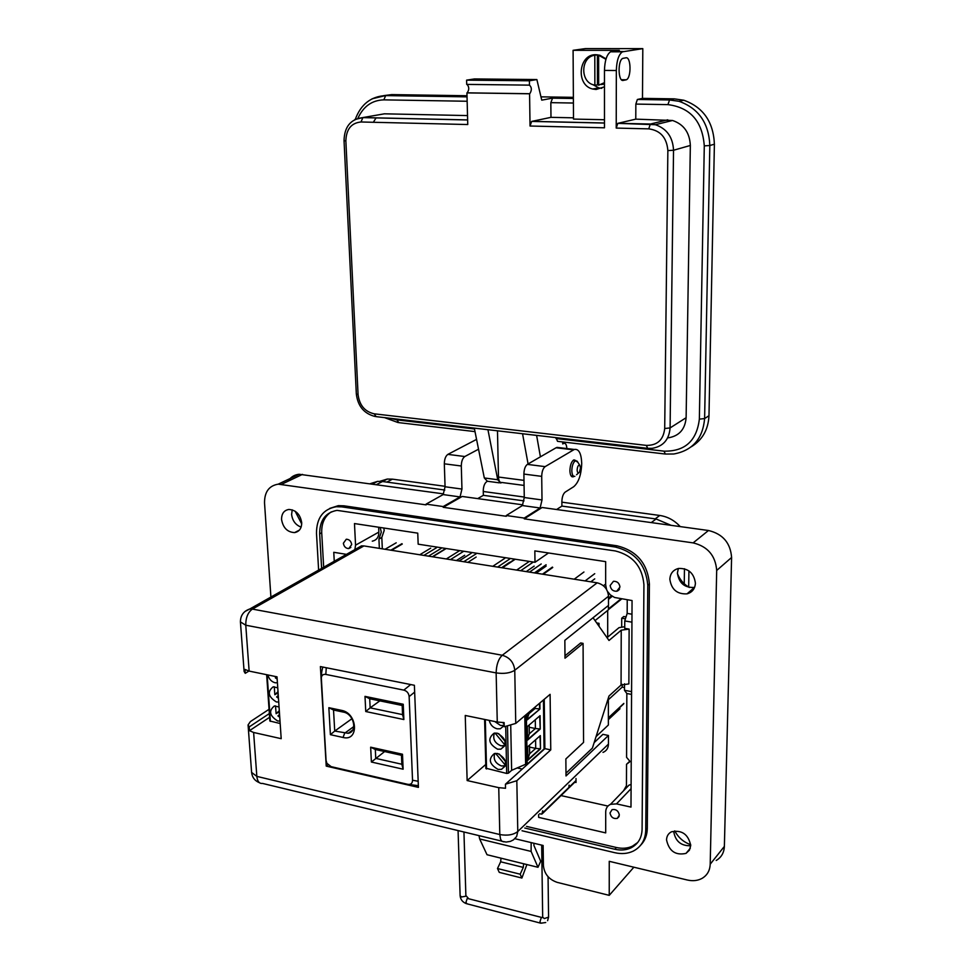 <?xml version="1.0" encoding="UTF-8"?>
<svg xmlns="http://www.w3.org/2000/svg" width="972" height="972" viewBox="0 0 972 972"><rect width="100%" height="100%" fill="white"/><g stroke="black" fill="none" stroke-linecap="round" stroke-linejoin="round"><path stroke-width="1.46" d="M607.95 806.067L561.002 795.582M576.007 778.511L576.032 782.484L574.78 782.217M576.019 780.516L569.179 787.15L569.167 785.133M539.521 813.819L541.926 814.099L542.692 810.745M569.179 787.15L542.728 812.811M542.607 813.443L568.377 788.438M568.96 785.34L568.972 787.356M504.82 745.56L501.066 745.816C494.736 743.191 492.512 738.963 494.396 733.131M497.603 749.205C488.624 743.92 487.446 738.586 494.068 733.204L497.239 733.167C506.193 738.392 507.408 743.714 500.884 749.157L497.603 749.205M498.053 769.411C489.183 764.211 487.968 758.925 494.396 753.555L497.7 753.519C506.558 758.646 507.809 763.931 501.479 769.35L498.053 769.411M504.201 725.562L500.288 728.793L497.129 728.818C492.925 727.627 490.289 724.808 489.232 720.398M505.294 765.729L501.516 765.972C495.283 763.385 493.035 759.217 494.784 753.47M504.189 725.294L500.629 725.501L494.833 721.552M504.164 724.274L502.791 722.597M499.243 754.005L505.501 761.562M505.428 765.292L495.562 753.361M543.421 699.998L544.065 748.975L527.176 764.186L525.621 764.296L524.807 715.769M542.109 750.761L526.763 764.587L525.548 764.32M485.976 768.232L506.679 773.445L508.453 773.153L511.624 770.334L525.621 764.296M540.25 729.024L527.577 740.117L527.359 726.582L540.067 715.647L540.25 729.024L539.679 715.975M540.517 748.865L527.905 760.189L527.687 746.763L540.335 735.597L540.517 748.865L539.958 735.938M539.885 702.987L539.97 709.013L527.249 719.875L527.152 713.776M510.737 725.805L511.624 770.334M527.577 739.692L539.861 728.939L535.414 728.514L535.28 719.766M527.905 759.764L540.128 748.78L535.706 748.391L535.572 739.801M527.237 719.462L539.97 709.013M527.225 718.721L528.999 713.667L535.11 708.479L539.582 708.928L539.509 703.315M527.565 738.951L529.327 733.811L535.414 728.514L529.218 727.25M527.893 758.998L529.643 753.798L535.706 748.391L529.533 747.091M533.725 708.199L535.11 708.479L535.098 707.045M529.181 725.015L529.327 733.811M529.509 745.172L529.643 753.798M528.975 712.233L528.999 713.667M498.66 733.605L505.1 741.369M504.978 745.087L495.003 733.034M277.773 687.836L273.205 686.815C267.106 691.675 268.163 696.717 276.388 701.966L278.721 702.003M279.061 706.996L274.396 705.976C268.454 710.811 269.548 715.829 277.688 721.005L280.009 721.054M267.92 674.957C269.025 679.1 271.407 681.7 275.088 682.769L277.421 682.794M277.178 679.124L275.343 677.812L276.473 676.706M279.511 713.606L278.466 712.172L279.353 711.322M279.754 717.239L277.931 715.927L279.559 714.371M279.316 710.678L276.145 713.715L278.466 712.172M275.489 705.879L276.145 713.715M280.179 723.533L269.864 721.005L266.644 674.689M278.466 698.261L276.643 696.948L278.271 695.369M278.223 694.652L277.178 693.218L278.077 692.343M278.028 691.639L274.845 694.737L277.178 693.218M274.25 686.73L274.845 694.737M503.921 841.849L501.929 841.327L500.58 839.225L499.802 834.535C507.384 835.896 513.386 834.887 517.784 831.522L608.448 744.115L608.448 735.476L566.008 775.96L565.862 758.938L583.552 742.414L583.078 643.379L564.999 658.202L564.854 640.329L608.496 605.398L608.508 596.249C607.816 589.093 604.025 584.622 597.16 582.823L363.905 545.924L361.475 545.875L356.566 548.658M245.029 611.437L249.78 608.994L252.356 609.092C247.896 612.372 245.709 617.742 245.77 625.215L496.145 672.903C496.376 664.86 498.405 658.98 502.257 655.262C509.693 657.412 513.86 662.406 514.759 670.255L515.755 723.423L550.103 694.336L550.76 749.886L516.825 780.71L517.784 831.522L516.63 836.528L513.423 839.881L510.373 841.388L506.169 842.056L501.929 841.327M380.173 527.456L381.291 532.121L378.934 539.071L381.814 537.431L384.183 530.505L383.818 528.015M621.691 627.037L621.716 618.192L625.446 618.812M626.053 616.904L623.745 616.515L621.716 618.192M607.694 610.404L607.694 637.134L619.018 627.645L624.741 626.709M599.044 626.308L599.044 623.331L596.687 622.931M606.528 636.952L607.694 637.134M594.743 578.862L590.83 581.815M583.941 572.01L574.221 579.191M585.095 580.916L594.73 573.687M552.752 567.49L543.166 574.282M546.13 566.129L536.107 573.164M542.449 574.173L552.424 567.101M534.175 566.117L526.253 571.609M509.68 562.29L501.601 567.709M476.146 557.053L467.872 562.375M464.701 555.267L456.366 560.552M430.693 548.159L419.783 554.757M402.262 544.053L391.582 550.298M396.212 542.801L385.07 549.265M390.841 550.188L401.958 543.688M546.118 564.732L534.454 572.897M529.497 572.119L541.21 563.967M509.607 559.07L497.615 567.077M476.073 553.858L463.778 561.719M492.78 566.312L504.82 558.317M459.063 560.978L471.396 553.141M441.106 548.439L428.506 556.142M423.865 555.413L436.501 547.722M596.067 736.606L608.363 725.027L608.375 699.719L622.189 687.119L622.202 684.373M608.411 605.483L608.399 609.833L595.046 620.598M599.044 623.331L597.719 624.413M325.827 674.422L403.805 690.12C406.976 691.019 408.762 693.17 409.139 696.584L412.529 780.237C412.432 783.432 410.828 784.793 407.73 784.319L331.136 766.653L326.871 763.299L326.07 760.444L321.319 677.63C321.805 675.09 323.312 674.021 325.827 674.422L326.264 667.74M418.349 785.668L408.301 784.416M322.74 667.035L321.72 671.931M330.395 734.674L343.043 737.469C359.203 741.733 357.757 713.181 341.561 710.374L328.852 707.689L330.395 734.674L334.72 731.066L333.53 710.022L328.852 707.689M364.998 696.377L365.751 711.528L403.866 719.547L403.234 704.25L364.998 696.377L369.712 698.771L402.177 705.465L403.234 704.25M402.493 754.236L370.66 747.189L371.389 762.024L403.125 769.204L402.493 754.236L401.46 755.28L401.837 764.247L403.125 769.204M333.53 710.022L343.493 712.124C353.893 713.8 357.866 731.843 348.195 733.289L334.72 731.066L351.973 718.697M402.177 705.465L402.566 714.627L370.15 707.847L365.751 711.528M379.87 700.861L370.15 707.847L369.712 698.771M403.866 719.547L402.566 714.627M401.837 764.247L375.739 758.379L375.313 749.485L370.66 747.189M375.313 749.485L401.46 755.28M371.389 762.024L384.633 751.55M240.424 621.922L244.106 671.458L245.248 673.317L244.968 669.441L249.136 671.093L245.77 625.215L240.424 621.922C240.473 615.434 243.583 611.133 249.78 608.994L361.475 545.875M269.353 713.569L249.221 726.898L248.079 724.93L250.387 721.601L269.05 709.305M594.147 742.632L602.907 734.346L608.448 735.476M544.247 699.293L544.879 748.647L505.44 784.21L505.525 788.268L498.745 787.66L467.143 780.552L465.248 715.465L497.263 722.038L496.145 672.903C503.982 674.009 510.191 673.134 514.759 670.255L608.508 596.249M497.263 722.038L504.128 722.585L504.225 726.74L515.755 723.423M245.248 673.317L248.929 671.057M249.221 726.898L249.5 730.689L269.609 717.3M249.136 671.093L277.02 676.828L281.2 738.684L253.619 732.475L249.5 730.689M418.41 787.381L326.228 766.106L320.396 666.573L414.388 685.284L418.41 787.381M248.079 725.015L251.602 772.424L256.839 776.385C257.41 781.452 259.33 783.809 262.562 783.432L501.698 841.108M602.992 752.401C606.479 750.943 608.302 748.185 608.448 744.115M544.879 748.647L550.76 749.886M505.44 784.21L516.825 780.71M485.745 764.49L467.143 780.552M522.243 769.059L517.153 767.941M327.965 764.818L326.228 766.106M382.324 548.84L381.814 537.431M378.934 539.071L379.347 548.366M593.054 617.767L609.007 640.475L621.23 630.184L621.072 685.041L608.982 696.025L592.41 748.088L565.983 773.214M583.078 643.379L580.685 642.954L564.987 655.796M621.072 685.041L628.872 683.899L629.127 629.091L621.23 630.184M629.127 629.091L624.729 628.349L624.753 620.95L627.171 613.405L627.232 599.773M631.946 622.153L624.753 620.95M624.522 683.79L624.498 690.302L631.581 691.627M631.739 660.146L631.776 654.132M631.982 614.207L627.171 613.405M624.498 690.302L626.843 693.51L631.569 694.409M623.538 790.807L626.454 785.655L626.539 764.284L630.111 761.55L626.576 757.322L626.843 693.51M629.82 761.21L626.539 764.284M624.51 687.556L622.189 687.119M677.423 573.626C679.768 579.604 683.729 584.221 689.33 587.477M692.599 589.032L693.558 589.372M674.75 830.878C678.286 837.572 683.608 842.189 690.715 844.717M575.995 460.643L573.942 459.853C571.5 461.384 570.151 464.968 569.896 470.618C570.102 475.114 571.208 477.179 573.225 476.839L573.978 476.389M524.248 518.841L693.133 542.886C707.677 546.434 715.526 555.632 716.692 570.455L731.6 557.478C730.494 542.923 722.779 533.932 708.479 530.505L542.109 507.506L524.248 518.841L524.236 518.076L540.116 508.004L542.012 499.948L541.708 476.365C541.866 471.602 543.008 468.358 545.134 466.633L574.306 449.453C578.826 448.7 581.305 453.341 581.718 463.365C581.305 474.713 578.632 482.489 573.723 486.705L565.145 492.136C563.128 493.873 562.035 497.044 561.877 501.649L561.913 506.084L656.112 518.987L671.081 525.33M295.136 511.199L301.709 523.957M669.854 579.251C671.373 589.482 677.107 594.342 687.034 593.856C692.234 592.361 695.029 588.801 695.417 583.188C693.984 573.091 688.37 568.17 678.553 568.45C673.134 569.871 670.23 573.468 669.854 579.251M694.591 587.392L694.445 587.428C684.592 587.938 678.906 583.115 677.411 572.982L678.347 568.499M281.564 519.522C283.083 527.869 287.433 532.231 294.601 532.595C299.34 531.672 301.709 528.343 301.697 522.62C300.226 514.322 295.925 509.936 288.805 509.462C283.945 510.349 281.54 513.702 281.564 519.522M301.138 527.116C295.622 525.038 292.451 520.822 291.612 514.455L292.22 509.826M666.537 839.905C669.015 851.132 675.516 855.627 686.001 853.392L689.44 850.172L690.728 845.446C688.334 834.316 681.907 829.76 671.47 831.801C668.323 833.454 666.683 836.151 666.537 839.905M690.715 845.749C681.044 846.017 675.382 841.29 673.73 831.57M343.371 543.239C343.979 546.677 345.789 548.451 348.802 548.572L351.694 544.563C351.099 541.137 349.3 539.363 346.287 539.229L343.371 543.239M610.003 812.969C610.914 817.245 613.356 819.044 617.317 818.375L619.358 815.083C618.447 810.818 616.017 809.008 612.068 809.652L610.003 812.969M610.161 585.496C610.781 589.445 612.968 591.365 616.722 591.243L619.966 587.052C619.371 583.115 617.196 581.195 613.453 581.292L610.161 585.496M684.47 568.729L684.239 583.759M370.065 483.728L377.513 481.395L382.506 481.505L444.812 490.046M487.434 481.262L486.632 481.723C484.493 483.388 483.363 486.474 483.254 490.994L483.363 495.319L524.005 500.884M561.913 506.084L556.616 509.51M483.363 495.319L477.726 498.612M633.853 867.206L609.237 895.358L557.199 882.369C548.925 879.502 544.32 873.925 543.409 865.627L543.129 845.47L514.905 838.715M716.692 570.455L710.204 864.205C709.912 870.645 707.166 875.383 701.966 878.433C697.665 880.729 692.781 881.252 687.313 880.012L609.25 861.313L609.237 895.358M731.6 557.478L724.371 846.405C724.067 852.736 721.346 857.426 716.206 860.463M522.766 504.833L462.174 496.461L443.22 507.311L506.291 516.29L506.278 515.525L522.377 505.549L524.273 497.53L523.896 474.069C524.042 469.33 525.184 466.098 527.334 464.385L556.093 447.764L560.176 447.764M443.22 507.311L443.196 506.558L460.048 496.923L461.955 489.062L461.299 466.001C461.396 461.348 462.575 458.189 464.823 456.524L478.528 449.21M270.909 597.051L264.53 502.949C264.457 491.966 269.013 485.708 278.211 484.165L426.125 504.869L426.101 504.128L443.147 494.578L445.067 486.765L444.326 463.814C444.423 459.173 445.601 456.038 447.873 454.386L476.559 439.393M288.089 481.213C290.677 477.058 294.37 474.749 299.133 474.275L443.548 493.885M640.742 845.118C644.971 840.744 647.158 835.179 647.291 828.436L649.405 583.917C647.534 563.444 636.745 550.735 617.026 545.802L343.967 505.817L338.305 505.659L329.666 508.429M506.278 515.525L524.236 518.076M426.101 504.128L443.196 506.558M522.377 505.549L540.116 508.004M443.147 494.578L460.048 496.923M318.622 570.09L316.495 533.373C316.507 518.015 323.093 509.134 336.251 506.728L341.913 506.886L615.349 547.042C635.093 551.987 645.906 564.732 647.777 585.241L645.748 830.161C645.384 839.966 641.204 846.964 633.197 851.132C627.681 853.72 621.558 854.242 614.814 852.699L522.013 830.756M524.819 828.047L614.814 849.249C620.731 850.585 626.102 850.136 630.949 847.876C638.057 844.206 641.775 838.022 642.091 829.335L643.926 584.646C642.261 566.567 632.736 555.34 615.337 550.954L337.017 510.373C325.462 512.511 319.667 520.348 319.654 533.871L321.623 568.389M538.61 814.694L538.658 817.379L605.702 832.895L605.702 811.997C605.811 808.34 607.415 805.776 610.501 804.318L616.491 803.88L630.986 807.1L632.055 600.55L614.583 597.476L610.307 594.852L607.597 591.547M346.482 554.356L333.773 552.303L334.259 561.257M606.552 589.433L605.653 584.792L605.653 561.634L534.831 550.905L535.001 562.29L418.167 544.174L417.753 533.154L354.476 523.568L355.558 545.171L354.865 549.617M637.717 842.481L632.505 846.138C627.669 848.386 622.299 848.848 616.406 847.511L526.52 826.394M323.676 567.235L321.72 532.765C321.428 523.264 324.636 516.29 331.343 511.843M624.838 789.446L629.006 785.121L631.107 784.526M378.655 527.225L378.873 532.085C378.813 537.2 376.614 540.225 372.276 541.161M535.001 562.29L548.5 552.971M526.885 864.558L521.903 878.044L520.178 874.205L523.288 867.401L523.665 863.768L537.99 867.291L531.113 851.423L531.149 842.603M478.989 835.628L479.658 838.958L487.021 854.728L501.017 858.179L500.653 861.787L523.288 867.401M533.993 843.283L533.883 845.385L540.699 861.277L537.99 867.291M521.903 878.044L499.268 872.37L497.494 868.531L500.653 861.787M497.494 868.531L520.178 874.205M580.503 467.957L579.786 465.284C578.34 464.798 577.453 466.39 577.137 470.035C577.38 472.927 578.17 473.619 579.494 472.113L580.503 467.957M577.878 462.295L575.533 460.74C573.286 462.15 572.058 465.442 571.815 470.63C572.01 474.761 573.018 476.669 574.865 476.341M688.941 570.892L688.674 587.1M379.882 481.298L387.269 479.062L392.481 479.16L445.042 486.304M483.266 491.492L524.273 497.057M561.877 502.172L659.781 515.464C667.643 516.642 674.447 520.36 680.218 526.593M604.463 86.812L596.115 89.497L592.701 89.011C575.509 85.305 578.425 53.849 596.055 54.711L600.064 55.331L606.042 58.903M623.259 80.409L626.333 79.777C631.484 77.857 631.107 56.473 625.919 57.81L622.773 58.393C617.548 60.373 618.058 81.988 623.259 80.409L622.615 80.409M635.773 119.143L617.803 123.347L616.224 128.085L616.333 70.519C616.661 60.677 618.702 54.432 622.432 51.82L642.808 48.636L642.48 98.379L637.365 99.472L635.846 104.089L635.773 119.143L672.527 120.479C683.778 124.294 689.707 132.617 690.339 145.46L686.123 417.717C685.114 429.296 679.197 435.991 668.359 437.813M555.984 437.631L557.539 441.337L664.763 453.973M637.535 99.423L669.574 99.909L674.374 98.865L642.48 98.379M604.475 119.738L573.504 119.082L573.091 50.313L585.436 48.6L642.808 48.636M674.374 98.865L683.778 100.225C703.23 107.224 713.436 121.877 714.396 144.196L708.977 415.724C708.272 429.673 702.379 440.012 691.311 446.756M562.691 441.944L562.715 443.937L563.857 443.317C565.607 443.001 566.615 444.751 566.846 448.566M383.661 95.645L391.692 94.6L467.01 95.742M540.954 96.848L573.371 97.346M573.091 50.313L619.322 50.362L610.586 51.795C606.82 54.408 604.766 60.629 604.463 70.434L604.475 127.806L530.032 126.02L529.582 93.786L466.937 92.899L467.751 124.538L360.989 121.986C351.281 122.946 346.239 129.252 345.862 140.916L358.073 394.632C359.494 405.3 364.865 411.703 374.184 413.817L646.307 445.383C657.303 445.528 663.439 439.903 664.702 428.506L667.861 150.587C666.816 137.684 660.45 130.442 648.761 128.863L616.224 128.085M540.408 456.828L536.617 435.407L537.771 435.505M529.582 93.786L529.789 93.725C531.951 90.177 531.842 87.31 529.461 85.135L529.4 80.785L536.872 79.558L541.744 100.152L552.582 98.111L550.832 102.655L550.978 117.345L531.66 121.415L530.032 126.02M466.937 92.899L467.155 92.838C469.318 89.789 469.282 86.97 467.034 84.406M536.872 79.558L474.445 78.939L466.609 80.141L466.718 84.406L529.461 85.135M573.504 117.819L550.978 117.345M536.617 435.407L522.559 433.767L528.075 463.96M501.771 482.477L500.738 483.023L497.725 479.731L487.944 429.721L489.147 429.831M499.341 482.841L487.361 481.249L484.311 477.969L474.3 428.13L487.944 429.721M601.777 88.343L598.776 87.881L592.811 84.6M467.52 115.583L384.414 113.821L378.424 114.866M466.609 80.141L529.4 80.785M497.482 430.803L498.466 477.033C498.709 480.946 499.79 482.756 501.686 482.464L524.078 485.429M376.079 117.855L373.357 122.278M598.667 84.831L594.864 85.147L594.803 55.246C580.673 56.801 579.871 81.891 593.746 84.904L594.864 85.147M594.803 55.246L597.707 54.821M597.403 54.869L597.452 84.686M599.408 55.149L598.618 55.258L598.667 85.196L604.463 82.656M601.243 84.54L604.463 84.078M598.618 55.258L605.933 59.292M526.362 714.444L527.176 764.186M506.679 773.445L505.707 726.655M485.307 719.584L486.547 768.998M525.184 715.441L526.01 764.381M507.506 726.461L508.453 773.153M270.398 721.382L267.154 674.799M608.363 717.846L623.83 703.412M621.752 598.886L608.399 609.626M623.684 703.874L608.363 718.174M608.363 719.632L620.002 708.746M612.263 596.322L608.508 599.311M608.399 608.958L621.072 598.776M608.508 598.132L611.461 595.787M617.524 590.988L619.115 589.725M603.442 585.776L605.653 584.063M515.245 559.228L502.427 567.83M516.642 570.09L529.327 561.403M446.184 548.524L432.71 556.81M446.33 558.961L459.671 550.614M533.324 562.023L520.676 570.722M463.741 551.245L450.437 559.617M410.694 684.555L403.805 690.12M409.139 696.584L414.655 692.1M418.179 781.269L412.529 780.237M353.832 726.57L344.635 733.24L343.043 737.469M341.561 710.374L343.493 712.124M363.905 545.924L252.356 609.092L502.257 655.262L597.16 582.823M253.619 732.475L256.839 776.385L499.802 834.535L498.745 787.66M656.112 518.987L651.24 522.596M382.506 481.505L376.48 484.615M708.479 530.505L693.133 542.886M724.371 846.405L710.204 864.205M556.093 447.764L573.48 449.842M527.334 464.385L545.134 466.633M523.896 474.069L541.708 476.365M524.273 497.53L542.012 499.948M447.873 454.386L464.823 456.524M444.326 463.814L461.299 466.001M445.067 486.765L461.955 489.062M302.486 474.385L281.588 484.287M341.913 506.886L343.967 505.817M615.349 547.042L617.026 545.802M647.777 585.241L649.405 583.917M645.748 830.161L647.291 828.436M616.406 847.511L614.814 849.249M321.72 532.765L319.654 533.871M631.083 788.644L616.491 803.88M355.558 545.171L378.873 532.085M501.017 858.179L523.665 863.768M479.658 838.958L531.113 851.423M659.781 515.464L655.189 518.854M392.481 479.16L386.832 482.1M458.079 830.586L460.12 895.734L461.615 896.962L465.515 896.281L465.867 895.516L468.261 898.201M540.359 923.096L466.864 903.766L465.953 902.271L467.253 898.395L542.279 917.617M547.601 920.678L548.572 917.131L544.32 918.576L542.68 917.204L541.683 845.13M545.717 922.513L540.809 923.218L539.97 921.711L541.234 917.738L542.68 917.204M621.643 79.898L625.834 79.935M617.973 123.298L650.487 124.027L667.752 119.823M555.996 438.518L664.022 451.154C684.956 451.53 696.742 440.851 699.354 419.126L704.287 145.861C702.404 121.245 690.278 107.491 667.922 104.624L635.846 104.089M611.51 51.504L623.356 51.528M604.463 70.434L616.333 70.519M648.761 128.863L650.317 124.088L655.347 124.708C666.792 128.62 672.855 137.125 673.535 150.247L690.339 145.46M667.922 104.624L669.574 99.909L679.027 101.295L669.416 99.97L637.365 99.472M704.287 145.861L709.827 145.521C708.855 123.067 698.589 108.329 679.027 101.295L683.778 100.225M699.354 419.126L704.615 418.58L709.827 145.521L714.396 144.196M664.022 451.154L665.346 454.046L673.778 453.997C692.526 450.571 702.805 438.773 704.615 418.58L708.977 415.724M686.123 417.717L670.097 427.923C669.113 439.721 663.111 446.525 652.115 448.335L647.717 448.347L646.307 445.383M667.861 150.587L673.535 150.247L670.097 427.923L664.702 428.506M552.582 98.111L573.383 98.427M391.692 94.6L385.69 95.535L467.046 96.799M372.057 98.828L385.69 95.535L383.843 99.861L467.155 101.258M563.529 443.463L562.703 443.366M374.184 413.817L376.128 416.636L647.085 448.274M358.073 394.632L356.323 393.952C357.817 406.247 364.148 413.78 375.326 416.538M345.862 140.916L344.039 140.636L356.323 393.952M360.989 121.986L362.896 117.563L354.792 119.568M467.629 119.908L362.896 117.563L384.414 113.821M604.475 122.994L531.842 121.354M573.407 103.032L550.832 102.655M357.903 118.305C363.37 106.361 372.009 100.213 383.843 99.861M475.004 431.617L398.751 422.626L396.916 419.892L390.331 418.288M474.47 428.968L396.916 419.892M523.993 480.375L498.466 477.033M497.725 479.731L484.311 477.969M576.019 781.014L569.057 787.77M485.854 768.512L484.615 719.45M504.687 745.889L500.884 749.157M505.148 766.118L501.479 769.35M504.189 725.513L500.288 728.793M527.48 733.896L527.444 731.952M527.808 754.017L527.772 752.073M514.832 559.155L502.002 567.77M445.82 548.463L432.346 556.749M321.768 671.215L321.319 677.63M348.195 733.289L352.751 729.972M251.602 772.424C252.185 777.381 254.81 780.832 259.488 782.739M571.791 476.645L573.225 476.839M694.445 587.428L687.034 593.856M299.425 530.092L294.601 532.595M690.302 848.216L686.001 853.392M350.868 547.418L348.802 548.572M619.103 816.468L617.317 818.375M619.541 589.008L616.722 591.243M377.513 481.395L372.361 484.044M556.932 447.375L574.306 449.453M299.133 474.275L278.211 484.165M338.305 505.659L336.251 506.728M632.505 846.138L630.949 847.876M629.006 785.121L610.501 804.318M579.786 465.284L577.137 461.141M540.335 456.415L540.991 456.5M573.03 460.436L575.533 460.74M578.595 472.927L576.566 474.749M571.05 475.855L573.553 476.183M387.269 479.062L382.531 481.505M463.948 832.008L465.867 895.516M466.39 903.656C462.623 902.235 460.534 899.598 460.12 895.734M548.572 917.131L548.062 876.708M621.46 79.728L626.333 79.777M610.586 51.795L622.432 51.82M617.803 123.347L655.347 124.708L672.527 120.479M467.629 119.969L362.702 117.612C350.625 119.119 344.404 126.797 344.039 140.636M467.155 92.838L529.789 93.725M531.66 121.415L604.475 123.055M563.857 443.317L562.703 443.171M552.388 98.172L573.383 98.488M355.315 119.301C360.867 104.32 370.927 96.422 385.483 95.596L467.046 96.848M384.511 417.608L397.998 422.541M592.701 89.011L598.776 87.881"/></g></svg>

